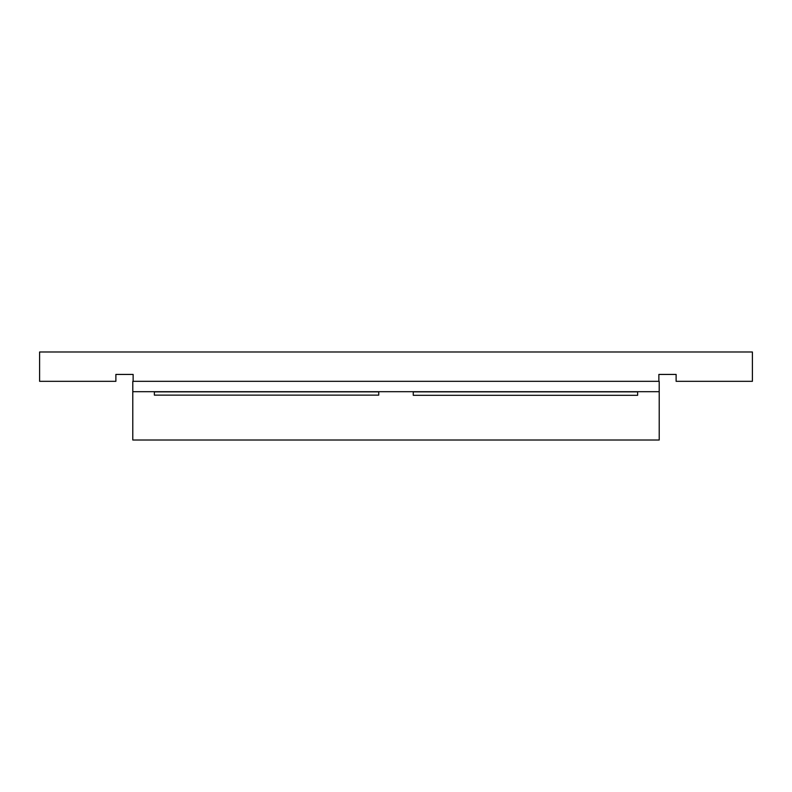 <?xml version="1.0" encoding="UTF-8"?>
<svg xmlns="http://www.w3.org/2000/svg" width="792" height="792" viewBox="0 0 792 792"><rect width="100%" height="100%" fill="white"/><g stroke="black" fill="none" stroke-linecap="round" stroke-linejoin="round"><path stroke-width="1.19" d="M659.211 440.015L132.789 440.015L132.789 391.684L659.211 391.684L659.211 440.015M413.256 391.862L413.256 395.307L637.629 395.307L637.629 391.862L413.256 391.862M154.371 391.862L154.371 395.139L378.744 395.139L378.744 391.862L154.371 391.862M132.799 391.684L132.799 381.328L659.201 381.328L659.201 391.684M115.879 381.328L115.879 374.428L115.879 381.328L39.6 381.328L39.6 351.985L752.4 351.985L752.4 381.328L676.12 381.328L676.12 374.428L658.865 374.428L658.865 381.328M115.879 374.428L133.135 374.428L133.135 381.328M676.12 381.328L676.12 374.428"/></g></svg>

